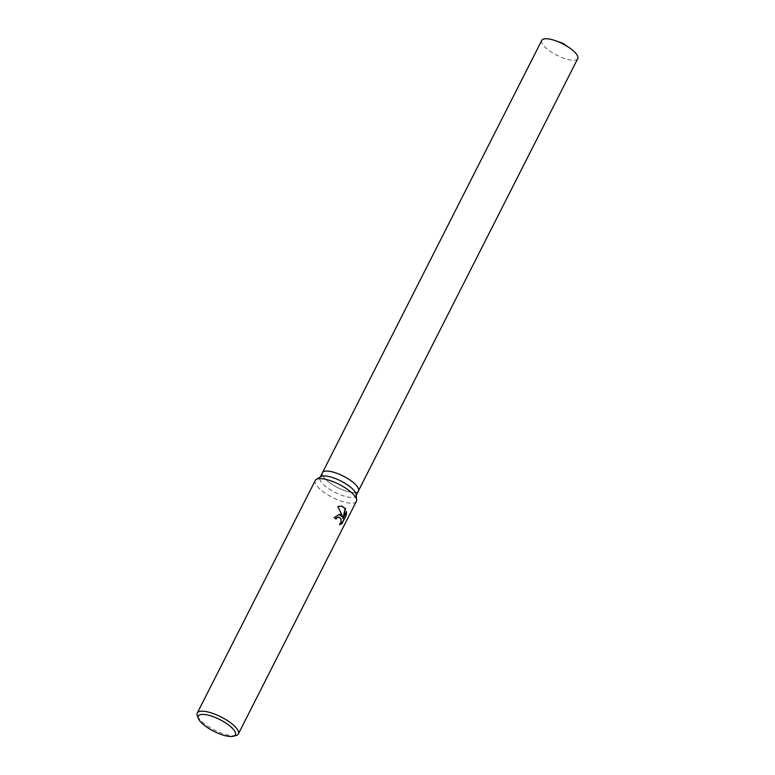 <?xml version="1.0" encoding="UTF-8"?>
<svg xmlns="http://www.w3.org/2000/svg" width="775" height="775" viewBox="0 0 775 775"><rect width="100%" height="100%" fill="white"/><g stroke="black" fill="none" stroke-linecap="round" stroke-linejoin="round"><path stroke-width="0.58" stroke-dasharray="3.88 2.91" d="M356.161 494.547A20.169 6.394 26.9 0 1 355.938 495.816A20.169 6.394 26.9 0 1 342.589 495.603A20.169 6.394 26.9 0 1 323.727 484.792A20.169 6.394 26.9 0 1 319.968 477.574A20.169 6.394 26.9 0 1 320.869 476.635M322.439 472.702A20.16 6.394 26.9 0 0 326.207 479.919A20.16 6.394 26.9 0 0 345.069 490.73A20.16 6.394 26.9 0 0 358.408 490.943A20.169 6.394 26.9 0 1 345.069 490.73A20.169 6.394 26.9 0 1 326.198 479.919A20.169 6.394 26.9 0 1 322.439 472.702L322.468 472.653M356.364 501.338A23.047 7.314 26.9 0 1 341.116 501.096A23.047 7.314 26.9 0 1 319.562 488.744A23.047 7.314 26.9 0 1 315.26 480.49M236.075 735.504A23.047 7.314 26.9 0 1 201.558 721.322A23.047 7.314 26.9 0 1 197.344 715.848M339.159 514.397L333.686 517.516A22.465 7.13 26.9 0 1 335.623 518.998L335.72 518.804M338.878 517.099L340.574 518.756L340.816 520.209L339.508 524.694M339.092 524.636L339.605 524.597M337.823 506.588L342.056 517.012M346.144 512.188L342.531 518.427M341.358 506.036L337.387 506.54M577.733 58.629A20.169 6.394 26.9 0 1 564.394 58.425A20.169 6.394 26.9 0 1 545.523 47.604A20.169 6.394 26.9 0 1 541.764 40.387M356.219 495.264L355.938 495.816M320.249 477.012L319.968 477.574"/><path stroke-width="1.16" d="M198.4 718.561L197.344 715.848A23.047 7.314 26.9 0 1 197.267 713.068L315.26 480.49A23.047 7.314 26.9 0 1 316.287 479.425L320.869 476.635A20.169 6.394 26.9 0 1 335.042 478.407A20.169 6.394 26.9 0 1 352.179 488.599A20.169 6.394 26.9 0 1 356.161 494.547L356.616 499.885A23.047 7.314 26.9 0 1 356.364 501.338L238.371 733.925A23.047 7.314 26.9 0 1 236.075 735.504L233.265 736.25A20.741 6.578 26.9 0 1 202.197 723.492A20.741 6.578 26.9 0 1 198.4 718.561A20.741 6.578 26.9 0 1 209.047 715.354A20.741 6.578 26.9 0 1 231.463 727.396A20.741 6.578 26.9 0 1 233.265 736.25M358.408 490.943A20.16 6.394 26.9 0 0 354.65 483.726A20.16 6.394 26.9 0 0 335.788 472.905A20.16 6.394 26.9 0 0 322.439 472.702A20.169 6.394 26.9 0 1 335.788 472.905A20.169 6.394 26.9 0 1 354.65 483.726A20.169 6.394 26.9 0 1 358.408 490.943L356.219 495.264M316.287 479.425A23.047 7.314 26.9 0 1 332.494 481.44A23.047 7.314 26.9 0 1 352.073 493.084A23.047 7.314 26.9 0 1 356.616 499.885M340.942 515.017L342.472 517.061L341.475 513.97L337.823 506.588L341.562 506.065L345.553 508.574L342.947 518.485L346.502 511.471L346.309 515.084L341.92 523.735L339.508 524.694L341.039 521.846L340.981 518.814L339.072 517.119L337.125 517.7L336.03 519.056A23.047 7.314 -153.1 0 0 334.103 517.564L339.353 514.416L340.942 515.017M197.267 713.068A23.047 7.314 26.9 0 1 212.515 713.31A23.047 7.314 26.9 0 1 234.069 725.671A23.047 7.314 26.9 0 1 238.371 733.925M335.72 518.804L336.718 517.642L338.878 517.099M339.605 524.597L341.494 523.677L346.309 515.084M339.159 514.397L342.472 517.061M345.873 515.026L346.144 512.188M342.947 518.485L345.146 508.526L341.358 506.036M322.468 472.653L541.764 40.387A20.169 6.394 26.9 0 1 555.336 40.668A20.169 6.394 26.9 0 1 569.489 47.856A20.169 6.394 26.9 0 1 573.975 51.412A20.169 6.394 26.9 0 1 577.733 58.629L358.428 490.904M322.439 472.702L320.249 477.012M569.489 47.856L562.902 43.303L555.336 40.668"/></g></svg>
